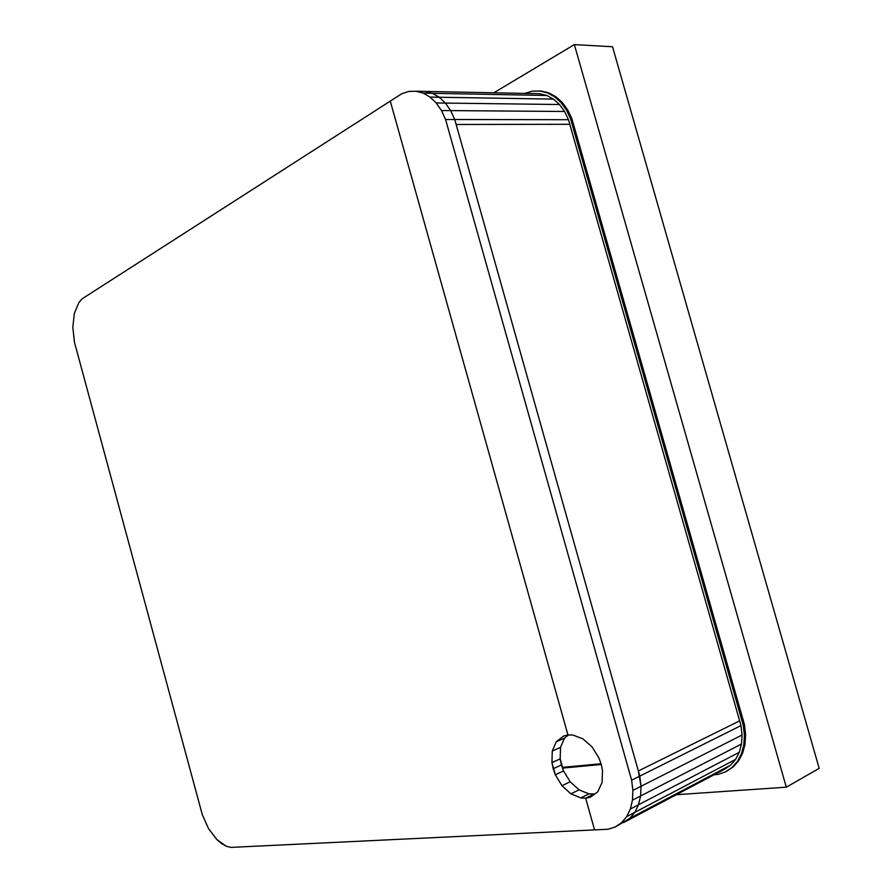 <?xml version="1.0" encoding="UTF-8"?>
<svg xmlns="http://www.w3.org/2000/svg" width="892" height="892" viewBox="0 0 892 892"><rect width="100%" height="100%" fill="white"/><g stroke="black" fill="none" stroke-linecap="round" stroke-linejoin="round"><path stroke-width="1.34" d="M425.306 91.419L432.475 93.314L439.265 97.25L445.409 103.082L450.65 110.608L454.753 119.517L639.798 776.107L638.349 770.978L639.798 776.107L631.614 780.188L632.885 790.423L632.45 800.169L630.365 809.011L626.708 816.593L621.646 822.625L615.413 826.884L608.255 829.237L594.563 829.894L585.676 798.195L580.803 797.927L570.891 793.847L561.971 785.718L555.337 774.78L551.947 762.638L552.271 751.064L556.296 741.743L563.476 736.101L567.948 734.952L390.272 101.108L82.042 298.876L78.853 302.589L74.348 313.415L72.821 327.319L74.46 342.238L202.306 814.686L208.483 828.523L216.834 839.562L226.155 846.151L230.749 847.4L594.563 829.894L585.676 798.195L590.236 797.258L597.718 791.862L602.055 782.496L602.501 770.599L601.219 764.288L598.978 758.055L592.043 746.86L582.822 738.777L572.787 735.019L567.948 734.952L390.272 101.108L401.824 93.693L408.859 91.43L416.096 91.24L423.265 93.136L430.067 97.094L436.21 102.97L441.462 110.541L445.576 119.495L631.614 780.188L632.885 790.423L632.45 800.169L630.365 809.011L626.708 816.593L621.646 822.625L615.413 826.884L608.255 829.237L594.563 829.894L585.676 798.195L580.803 797.927L570.891 793.847L561.971 785.718L555.337 774.78L553.196 768.748L551.947 762.638L552.271 751.064L556.296 741.743L563.476 736.101L567.948 734.952L390.272 101.108L82.042 298.876L78.853 302.589L74.348 313.415L72.821 327.319L74.46 342.238L202.306 814.686L208.483 828.523L216.834 839.562L221.461 843.497L226.155 846.151L230.749 847.4L594.563 829.894L585.676 798.195L590.236 797.258L597.718 791.862L602.055 782.496L602.501 770.599L601.219 764.288L598.978 758.055L592.043 746.86L582.822 738.777L572.787 735.019L567.948 734.952L390.272 101.108L401.824 93.693L408.859 91.43L416.096 91.24L423.265 93.136L430.067 97.094L436.21 102.97L441.462 110.541L445.576 119.495L631.614 780.188L639.798 776.107L641.047 786.287L638.349 770.978L739.646 720.847L638.349 770.978L456.147 124.479L638.349 770.978L739.646 720.847L638.349 770.978L456.147 124.479L569.787 124.289L456.147 124.479L454.753 119.517L445.576 119.495L454.753 119.517L456.147 124.479L569.787 124.289L740.984 725.575L639.798 776.107L641.047 786.287L632.885 790.423L641.047 786.287L640.601 795.976L641.047 786.287L639.798 776.107L740.984 725.575L569.787 124.289L456.147 124.479L454.753 119.517L568.483 119.706L569.787 124.289L568.483 119.706L454.753 119.517L450.65 110.608L441.462 110.541L450.65 110.608L454.753 119.517L450.65 110.608L564.558 111.478L568.483 119.706L564.558 111.478L450.65 110.608L445.409 103.082L436.21 102.97L445.409 103.082L450.65 110.608L445.409 103.082L559.485 104.52L564.558 111.478L559.485 104.52L445.409 103.082L439.265 97.25L430.067 97.094L439.265 97.25L445.409 103.082L439.265 97.25L553.475 99.112L559.485 104.52L553.475 99.112L439.265 97.25L432.475 93.314L423.265 93.136L432.475 93.314L439.265 97.25L432.475 93.314L546.774 95.477L553.475 99.112L546.774 95.477L432.475 93.314L425.317 91.419L416.096 91.24L425.317 91.419L432.475 93.314L425.317 91.419L539.671 93.716L546.774 95.477L539.671 93.716L425.317 91.419M724.271 769.383L623.541 822.591L629.774 818.332L634.836 812.322L638.494 804.774L640.601 795.976L632.45 800.169L640.601 795.976L638.494 804.774L630.365 809.011L638.494 804.774L634.836 812.322L626.708 816.593L634.836 812.322L629.774 818.332L615.413 826.884L629.774 818.332L634.836 812.322L638.494 804.774L640.601 795.976L641.047 786.287L640.601 795.976L638.494 804.774L634.836 812.322L629.774 818.332L623.541 822.591L724.271 769.383L730.481 765.213L629.774 818.332L730.481 765.213L735.566 759.438L634.836 812.322L735.566 759.438L739.29 752.291L638.494 804.774L739.29 752.291L741.486 744.039L640.601 795.976L741.486 744.039L742.066 735.008L641.047 786.287L742.066 735.008L740.984 725.575L742.066 735.008L741.486 744.039L739.29 752.291L735.566 759.438L730.481 765.213L724.271 769.383M593.849 794.148L585.676 798.195L593.849 794.148L588.988 793.88L580.803 797.927L588.988 793.88L579.075 789.855L570.891 793.847L579.075 789.855L570.178 781.793L561.971 785.718L570.178 781.793L563.554 770.933L555.337 774.78L563.554 770.933L561.425 764.935L553.196 768.748L561.425 764.935L560.187 758.858L551.947 762.638L560.187 758.858L560.522 747.351L552.271 751.064L560.522 747.351L564.569 738.074L556.296 741.743L564.569 738.074L568.527 734.963L564.569 738.074L560.522 747.351L560.187 758.858L563.554 770.933L570.178 781.793L579.075 789.855L588.988 793.88L594.83 793.947L585.676 798.195L593.849 794.148M601.264 764.489L562.551 768.09L601.264 764.489M574.359 44.6L493.833 92.79L574.359 44.6L612.525 46.752L819.179 768.38L612.525 46.752L574.359 44.6L786.298 787.179L819.179 768.38L786.298 787.179L574.359 44.6M676.303 794.716L786.298 787.179L676.303 794.716M714.079 774.769L717.926 774.457L725.464 771.881L732.076 767.466L737.483 761.333L741.453 753.74L743.805 744.965L744.419 735.354L743.27 725.319L570.501 118.603L566.32 109.85L560.912 102.457L554.523 96.715L547.387 92.857L539.827 90.995L532.156 91.196L524.63 93.415L532.156 91.196L541.199 91.017L548.758 92.879L539.827 90.995L548.758 92.879L555.883 96.749L547.387 92.857L555.883 96.749L562.283 102.48L555.883 96.749L554.523 96.715L560.912 102.457L562.283 102.48L567.68 109.861L562.283 102.48L560.912 102.457L566.32 109.85L567.68 109.861L571.861 118.603L567.68 109.861L566.32 109.85L570.501 118.603L571.861 118.603L744.486 724.717L571.861 118.603L570.501 118.603L743.27 725.319L744.486 724.717L745.623 734.74L744.486 724.717L743.27 725.319L744.419 735.354L745.623 734.74L745.01 744.341L745.623 734.74L744.419 735.354L743.805 744.965L745.01 744.341L742.657 753.104L745.01 744.341L743.805 744.965L741.453 753.74L742.657 753.104L738.688 760.698L742.657 753.104L741.453 753.74L737.483 761.333L738.688 760.698L733.28 766.83L738.688 760.698L733.28 766.83L726.668 771.245L733.28 766.83L725.464 771.881L717.926 774.457L714.079 774.769M562.451 767.822L601.197 764.221L562.451 767.822M562.294 767.376L601.03 763.764L562.294 767.376"/></g></svg>
